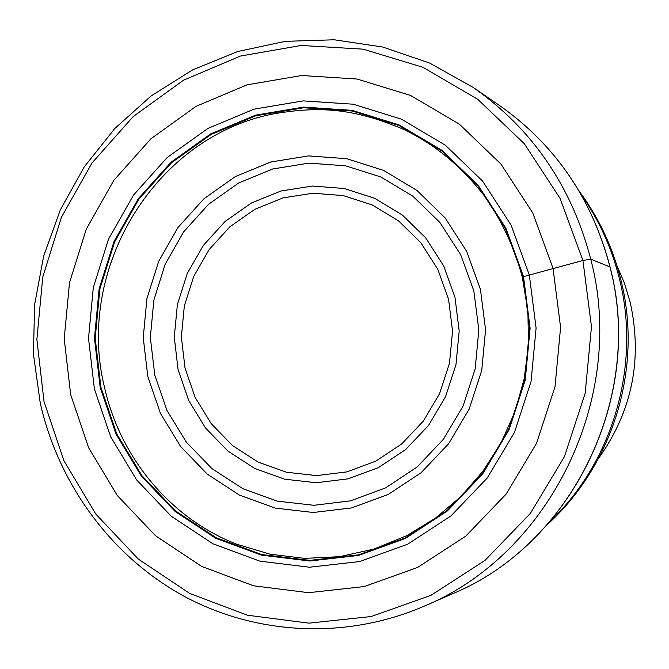 <?xml version="1.0" encoding="UTF-8"?>
<svg xmlns="http://www.w3.org/2000/svg" width="669" height="669" viewBox="0 0 669 669"><rect width="100%" height="100%" fill="white"/><g stroke="black" fill="none" stroke-linecap="round" stroke-linejoin="round"><path stroke-width="1" d="M70.663 394.626L64.207 338.782L69.501 282.744L86.284 229.091L113.847 180.312L150.993 138.7L196.092 106.312L247.095 84.838L301.635 75.513L357.062 79.026L410.59 95.466L459.427 124.217L500.905 164.014L532.725 212.884L553.02 268.328L560.597 327.367L554.994 386.799L536.505 443.38L506.19 494.04L465.8 536.112L417.598 567.437L364.245 586.554L308.585 592.692L253.476 585.776L201.645 566.417L155.559 535.777L117.318 495.528L88.617 447.703L70.663 394.626M523.074 277.476L523.526 276.615L505.839 228.096L478.092 185.254L441.858 150.299L399.15 124.952L352.254 110.368L303.609 107.099L255.683 115.118L210.785 133.842L171.047 162.216L138.274 198.76L113.939 241.676L99.121 288.916L94.463 338.263L100.183 387.435L116.063 434.148L141.418 476.177L175.144 511.484L215.744 538.277L261.336 555.119L309.722 560.998L358.525 555.446L405.222 538.537L447.36 510.974L482.633 474.078L509.076 429.715L525.207 380.226L530.116 328.253L523.526 276.615L582.925 260.484L590.735 259.154L609.969 266.948C591.965 198.358 555.002 144.445 499.091 105.192L473.301 87.522C532.499 129.075 571.644 186.283 590.735 259.154C627.154 397.235 550.227 554.133 424.238 606.147C346.057 639.982 256.11 635.207 183.59 595.987C111.238 556.274 58.571 484.272 40.232 402.972L33.45 354.118L34.596 304.763L43.636 256.227L60.335 209.832L84.269 166.849L114.842 128.473L151.261 95.834L192.597 69.902L237.721 51.521L285.395 41.336L334.249 39.78L382.852 47.056L429.69 63.087L473.301 87.522M598.596 458.357C632.255 411.126 642.767 359.036 630.139 302.095L624.461 283.363L616.851 265.384M582.925 260.484L560.078 198.392L524.329 143.726L477.758 99.321L423.025 67.326L363.116 49.163L301.184 45.459L240.338 56.079L183.515 80.213L133.332 116.456L92.038 162.902L61.414 217.274L42.766 277.025L36.879 339.4L44.02 401.584L63.931 460.732L95.809 514.076L138.324 559.067L189.628 593.403L247.413 615.212L308.953 623.157L371.203 616.525L430.953 595.335L485.008 560.413L530.358 513.399L564.41 456.676L585.183 393.272L591.471 326.648L582.925 260.484M424.238 606.147L452.88 593.629C571.903 544.441 644.314 396.884 609.969 266.948M104.448 387.025C119.994 457.546 170.553 518.534 236.843 544.257L270.084 554.183L304.621 558.381L339.559 556.683L373.979 549.048L406.944 535.593L435.527 518.074L460.832 496.624L482.842 471.377L501.022 442.92L514.904 411.887L524.136 379.022L528.502 345.087L527.883 310.909L522.305 277.301C514.31 247.112 501.374 219.591 483.503 194.729C456.668 161.104 430.577 142.564 404.385 129.711C350.79 106.655 316.27 107.199 277.635 113.17C157.432 133.348 74.777 267.207 104.448 387.025M100.91 387.309L95.199 338.263L99.848 289.05L114.625 241.944L138.893 199.145L171.582 162.701L211.212 134.41L255.984 115.737L303.785 107.742L352.287 111.012L399.05 125.563L441.649 150.834L477.775 185.689L505.438 228.413L523.074 276.799L529.639 328.287L524.755 380.109L508.666 429.456L482.299 473.694L447.126 510.48L405.113 537.968L358.542 554.835L309.881 560.379L261.621 554.517L216.162 537.725L175.671 511.007L142.029 475.801L116.74 433.888L100.91 387.309M94.379 388.856L88.509 338.363L93.292 287.695L108.503 239.201L133.474 195.131L167.108 157.591L207.9 128.431L254.003 109.164L303.233 100.894L353.207 104.213L401.4 119.166L445.311 145.19L482.575 181.09L511.116 225.119L529.313 274.992L536.095 328.078L531.052 381.514L514.461 432.391L487.258 477.992L450.981 515.899L407.664 544.206L359.654 561.55L309.513 567.228L259.798 561.14L212.985 543.805L171.306 516.259L136.677 479.982L110.661 436.815L94.379 388.856M550.169 521.327C613.322 461.334 641.195 364.438 619.369 278.588C611.725 247.94 598.964 219.9 581.093 194.453M480.467 289.443L466.728 251.477L445.128 217.885L416.871 190.389L383.479 170.352L346.726 158.695L308.518 155.902L270.769 161.998L235.337 176.566L203.911 198.793L177.954 227.527L158.662 261.362L146.912 298.65L143.233 337.636L147.799 376.463L160.418 413.308L180.538 446.399L207.256 474.112L239.343 495.043L275.285 508.089L313.343 512.496L351.626 507.922L388.171 494.475L421.077 472.749L448.581 443.798L469.178 409.068L481.739 370.383L485.569 329.792L480.467 289.443M154.807 375.184L167.007 410.507L186.392 442.201L212.081 468.718L242.914 488.721L277.409 501.156L313.912 505.296L350.606 500.83L385.62 487.877L417.13 467.004L443.447 439.224L463.149 405.932L475.166 368.862L478.82 329.968L473.844 290.923L460.615 254.58L439.876 222.426L412.756 196.117L380.736 176.934L345.497 165.795L308.852 163.136L272.659 168.998L238.674 182.98L208.527 204.313L183.624 231.892L165.118 264.355L153.853 300.147L150.333 337.552L154.807 375.184M178.063 369.489L174.275 337.084L177.394 304.571L187.261 273.479L203.426 245.306L225.152 221.414L251.41 202.991L280.98 190.983L312.423 186.049L344.192 188.499L374.707 198.317L402.387 215.058L425.777 237.947L443.631 265.852L454.979 297.337L459.193 331.038L455.965 364.672L445.537 396.725L428.461 425.517L405.673 449.551L378.386 467.623L348.047 478.853L316.236 482.742L284.568 479.171L254.621 468.4L227.845 451.031L205.525 427.993L188.691 400.438L178.063 369.489M448.606 299.419L452.553 331.23L449.484 363.225L439.566 393.707L423.335 421.094L401.668 443.965L375.727 461.175L346.868 471.888L316.596 475.609L286.449 472.23L257.933 462.003L232.427 445.487L211.153 423.561L195.105 397.327L185.029 368.075L181.358 336.992L184.326 306.009L193.734 276.397L209.146 249.57L229.843 226.824L254.864 209.305L283.02 197.89L312.958 193.216L343.205 195.574L372.232 204.94L398.557 220.887L420.793 242.68L437.769 269.231L448.606 299.419M452.88 593.629C572.12 544.29 644.364 396.876 610.078 267.048C592.09 198.484 555.094 144.529 499.091 105.192M620.916 279.985C642.917 366.972 613.724 464.37 547.426 524.471M578.994 190.849C598.805 217.684 612.762 247.321 620.865 279.776"/></g></svg>
